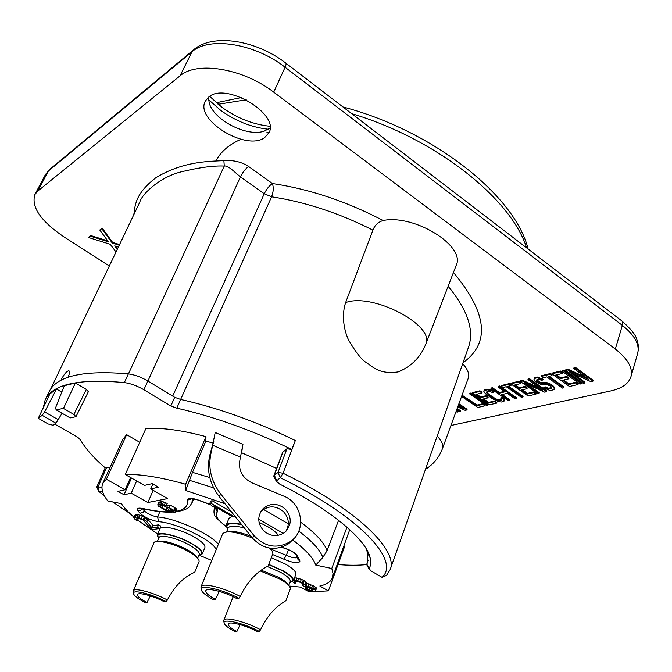<?xml version="1.0" encoding="UTF-8"?>
<svg xmlns="http://www.w3.org/2000/svg" width="672" height="672" viewBox="0 0 672 672"><rect width="100%" height="100%" fill="white"/><g stroke="black" fill="none" stroke-linecap="round" stroke-linejoin="round"><path stroke-width="1.01" d="M398.168 371.918C411.214 366.576 420.386 357.403 425.678 344.408C435.926 325.735 372.674 292.328 345.618 302.602C341.712 314.311 343.367 328.81 348.558 340.007C355.639 352.103 361.511 359.604 366.164 362.51C373.279 367.097 379.277 374.564 398.168 371.918L404.754 368.777M345.618 302.602L372.918 230.135C374.699 225.305 378.101 222.096 383.116 220.5C414.7 214.04 466.158 246.313 456.145 265.482L425.678 344.408M295.336 440.538L283.055 473.248L278.015 472.424L273.899 475.692L282.626 452.348L286.961 448.745L291.816 449.476L295.336 440.538C256.662 421.663 218.434 407.963 180.642 399.445L271.597 196.804C273.445 191.915 273.722 187.488 272.429 183.532L248.581 166.471C241.576 161.91 233.344 159.97 223.877 160.65C208.06 161.423 183.053 161.314 155.912 177.685C134.089 194.485 135.215 206.682 133.778 214.754M386.534 575.392L390.138 569.68C398.782 550.494 356.202 508.754 283.055 473.239L280.258 477.742L276.268 481.169L279.796 484.168C331.531 510.031 366.366 539.717 370.146 557.819C371.137 562.01 370.784 565.631 369.104 568.697L371.045 570.906L382.015 577.315L386.534 575.392L382.015 577.315C400.873 561.238 360.1 516.382 280.258 477.742L278.015 472.424L286.961 448.745M54.634 424.066L77.582 437.161L80.371 439.79C85.529 448.669 93.803 458.018 105.193 467.83M180.012 75.877L37.766 191.066L34.868 194.536L45.402 174.636L48.35 171.049L191.999 51.778L180.012 75.877C196.728 60.841 243.121 68.393 273.697 92.14L615.334 349.062C627.9 358.89 633.1 368.122 630.932 376.765C628.639 383.729 621.928 388.45 610.814 390.928L450.929 425.502M34.868 194.536C31.038 207.026 40.824 221.206 64.226 237.073L109.343 266.003M264.55 137.701C246.196 151.326 194.704 120.002 205.288 101.136L208.807 96.944C226.027 81.757 279.955 114.215 269.002 132.703L264.55 137.701M455.927 411.869L457.699 412.045L457.926 411.39L456.464 410.407M456.632 409.954L459.22 411.701L460.354 411.44L460.58 410.785L457.17 408.475M457.708 407.005L465.133 410.348L466.855 409.954L467.082 409.29L458.909 403.746M459.959 406.316L458.245 405.552M461.588 396.421L477.767 407.459L484.907 405.821L485.125 405.157L483 403.696L477.044 405.073L462.05 395.178M487.712 405.182L487.931 404.51L471.106 392.96L469.913 393.254L469.678 393.926L486.503 405.46L487.712 405.182L470.87 393.632L469.678 393.926M496.625 403.141L494.483 401.663L488.393 403.066L482.664 399.134L487.922 397.891L485.764 396.404L480.514 397.656L475.835 394.439L481.874 392.969L479.707 391.474L472.466 393.246L489.317 404.813L496.625 403.141L496.852 402.469L494.71 400.982L488.611 402.394L483.563 398.924M487.922 397.891L488.149 397.219L485.99 395.724L480.74 396.976L476.725 394.22M481.874 392.969L482.11 392.297L479.934 390.793L472.693 392.566L472.466 393.246M504.101 401.1L504.437 399.731L502.236 397.244L500.993 397.538L500.766 398.219L501.732 399.655L501.27 400.1L498.221 400.47L495.398 399.47L488.342 394.783L486.31 392.238L488.62 391.339L492.442 392.448L493.685 392.154L491.66 390.944L487.822 389.827L484.588 390.281L483.84 391.482L485.52 393.784L492.526 398.807L498.632 401.696L501.556 402.016L504.101 401.1L503.605 399.227L502.009 397.925L500.766 398.219M501.673 399.244L498.448 399.79L495.625 398.79L488.578 394.103L486.612 391.944M493.685 392.154L493.912 391.465L491.887 390.256L488.057 389.147L484.823 389.6L483.932 390.776M509.258 400.252L501.312 394.733L507.192 393.347L515.164 398.908L516.44 398.614L499.33 386.677L498.07 386.988L505.008 391.826L499.136 393.221L492.215 388.416L490.972 388.718L507.998 400.546L509.258 400.252L509.485 399.571L502.219 394.523M516.44 398.614L516.667 397.925L499.556 385.988L498.296 386.291L498.07 386.988M504.328 391.356L499.363 392.54L492.45 387.727L491.198 388.03L490.972 388.718M510.955 385.577L511.182 384.88L509.342 383.586L501.245 385.568L501.018 386.266L502.849 387.542L506.251 386.719L521.564 397.438L522.858 397.144L507.528 386.408L510.955 385.577L509.116 384.283L501.018 386.266M522.858 397.144L523.085 396.455L508.435 386.19M535.945 394.153L533.753 392.608L527.176 394.12L521.329 390.012L527.008 388.676L524.798 387.114L519.128 388.466L514.34 385.106L520.876 383.519L518.65 381.956L510.838 383.863L528.049 395.959L535.945 394.153L536.164 393.448L533.971 391.902L527.402 393.422L522.245 389.794M527.008 388.676L527.234 387.971L525.025 386.417L519.355 387.769L515.256 384.888M520.876 383.519L521.102 382.822L518.885 381.251L511.064 383.166L510.838 383.863M539.045 393.448L523.95 382.78L544.631 392.171L546.655 391.709L529.267 379.361L527.932 379.688L542.732 390.188L522.388 381.041L520.405 381.528L537.709 393.75L539.045 393.448L539.272 392.742L527.386 384.334M546.655 391.709L546.874 390.995L529.494 378.647L528.158 378.974L527.932 379.688M539.616 387.979L522.614 380.335L520.64 380.822L520.405 381.528M542.85 379.982L543.077 379.268L541.724 378.521L536.012 377.051L534.358 377.815L533.971 379.277L534.568 380.562L537.314 382.729L541.414 384.569L546.974 384.67L549.973 385.72L551.737 387.408L551.242 388.576L548.15 388.937L545.026 387.576L543.673 387.887L550.133 390.566L554.232 389.626L554.408 388.886L552.829 386.459L546.63 383.334L541.061 383.25L538.297 382.141L536.659 380.764L536.894 379.638L539.305 379.411L541.481 380.31L542.85 379.982L541.498 379.235L537.289 377.756L534.131 378.529M551.754 387.61L548.369 388.231L545.252 386.862L543.9 387.181L543.673 387.887M554.232 389.626L554.635 388.172L554.072 386.904L551.2 384.418L546.857 382.62L539.86 382.166L536.852 379.697M551.88 375.648L552.115 374.926L550.234 373.565L541.472 375.715L541.246 376.429L543.119 377.773L546.79 376.883L562.439 388.097L563.833 387.778L548.176 376.547L551.88 375.648L549.998 374.296L541.246 376.429M563.833 387.778L564.052 387.055L549.1 376.32M577.987 384.544L575.744 382.922L568.63 384.56L562.657 380.26L568.806 378.815L566.546 377.185L560.414 378.638L555.526 375.127L562.598 373.414L560.33 371.767L551.863 373.834L569.444 386.492L577.987 384.544L578.206 383.813L575.971 382.192L568.856 383.838L563.59 380.041M568.806 378.815L569.024 378.084L566.773 376.454L560.641 377.916L556.45 374.9M562.598 373.414L562.825 372.683L560.557 371.036L552.09 373.111L551.863 373.834M581.339 383.771L581.566 383.04L563.884 370.222L562.456 370.574L562.229 371.305L579.902 384.098L581.339 383.771L563.657 370.952L562.229 371.305M584.716 382.998L569.285 371.792L590.797 381.612L593.006 381.108L575.224 368.13L573.762 368.483L588.907 379.529L567.722 369.961L565.564 370.49L583.271 383.334L584.716 382.998L584.942 382.267L572.611 373.304M593.006 381.108L593.225 380.369L575.45 367.391L573.997 367.744L573.762 368.483M585.892 377.328L567.949 369.222L565.799 369.751L565.564 370.49M119.549 244.591L112.552 242.34L102.127 228.026L99.775 230.026L108.419 241.811L90.451 236.2L88.494 237.502L110.191 244.264L116.029 251.975M107.713 240.845L90.779 235.561L88.494 237.502M117.566 248.758L115.71 246.204M462.664 363.745C467.796 369.247 469.644 374.119 468.208 378.37L442.445 448.644C443.629 445.133 441.865 440.975 437.17 436.153M269.917 126.277C253.26 124.538 237.401 118.314 222.348 107.612L209.639 96.365M268.321 129.234C251.731 127.436 235.931 121.212 220.945 110.569L208.379 99.515M270.001 127.974L264.432 131.048C247.96 137.264 215.166 121.103 209.446 103.816L208.278 97.364M457.699 412.045L456.229 411.054M460.354 411.44L456.935 409.13M458.363 405.241L463.243 408.551L458.002 406.207M466.855 409.954L458.665 404.401M484.907 405.821L482.773 404.368L476.818 405.737L461.798 395.85M117.256 249.404L114.694 245.885L118.381 247.044M119.246 245.238L112.232 242.987L101.808 228.673L99.775 230.026M462.428 395.086L462.193 395.749M477.044 405.073L476.818 405.737M483 403.696L482.773 404.368M471.106 392.96L470.87 393.632M494.71 400.982L494.483 401.663M488.611 402.394L488.393 403.066M479.934 390.793L479.707 391.474M480.74 396.976L480.514 397.656M485.99 395.724L485.764 396.404M502.236 397.244L502.009 397.925M503.832 398.546L503.605 399.227M504.437 399.731L504.21 400.42M484.823 389.6L484.588 390.281M486.662 389.147L486.436 389.827M488.057 389.147L487.822 389.827M489.611 389.449L489.376 390.138M491.887 390.256L491.66 390.944M486.654 392.204L486.427 392.885M487.334 393.053L487.108 393.733M488.578 394.103L488.342 394.783M493.979 397.841L493.752 398.521M495.625 398.79L495.398 399.47M497.112 399.437L496.885 400.117M498.448 399.79L498.221 400.47M499.632 399.848L499.405 400.529M501.488 399.42L501.27 400.1M492.45 387.727L492.215 388.416M499.363 392.54L499.136 393.221M499.556 385.988L499.33 386.677M509.342 383.586L509.116 384.283M533.971 391.902L533.753 392.608M527.402 393.422L527.176 394.12M518.885 381.251L518.65 381.956M519.355 387.769L519.128 388.466M525.025 386.417L524.798 387.114M522.614 380.335L522.388 381.041M529.494 378.647L529.267 379.361M536.886 380.05L536.659 380.764M537.776 380.898L537.55 381.612M538.524 381.427L538.297 382.141M539.86 382.166L539.633 382.88M541.288 382.536L541.061 383.25M542.338 382.637L542.111 383.351M543.698 382.318L543.472 383.032M545.202 382.309L544.975 383.023M546.857 382.62L546.63 383.334M549.259 383.468L549.032 384.182M551.2 384.418L550.973 385.132M553.056 385.745L552.829 386.459M554.072 386.904L553.846 387.618M554.635 388.172L554.408 388.886M545.252 386.862L545.026 387.576M546.588 387.601L546.361 388.307M548.369 388.231L548.15 388.937M549.646 388.282L549.427 388.996M551.468 387.862L551.242 388.576M534.887 377.328L534.66 378.042M536.012 377.051L535.786 377.765M537.524 377.042L537.289 377.756M539.549 377.622L539.322 378.336M541.724 378.521L541.498 379.235M550.234 373.565L549.998 374.296M575.971 382.192L575.744 382.922M568.856 383.838L568.63 384.56M560.557 371.036L560.33 371.767M560.641 377.916L560.414 378.638M566.773 376.454L566.546 377.185M563.884 370.222L563.657 370.952M567.949 369.222L567.722 369.961M575.45 367.391L575.224 368.13M90.779 235.561L90.451 236.2M102.127 228.026L101.808 228.673M112.552 242.34L112.232 242.987M372.918 230.135C339.335 213.133 305.567 202.02 271.597 196.804L264.256 193.754L240.416 176.845C236.309 173.821 228.32 165.11 224.28 166.051C213.284 165.539 198.526 167.572 180.004 172.15C159.482 177.61 141.977 193.956 139.793 202.138L50.635 389.138M248.581 166.471C245.524 168.714 242.802 172.175 240.416 176.845L147.907 381.058M172.687 396.094L264.256 193.754C266.557 189.076 269.287 185.665 272.42 183.532C309.733 189.118 346.626 201.44 383.116 220.5M291.95 449.551L291.816 449.476C253 430.584 214.662 416.808 176.803 408.148L180.642 399.445L174.686 397.303L147.848 381.016L143.875 389.743C137.122 385.812 130.612 383.426 124.337 382.586C79.094 378.437 52.727 384.14 45.217 399.706L43.176 408.005M45.217 399.706L49.073 391.818C56.717 375.976 83.143 370.003 128.36 373.892C134.635 374.699 141.128 377.076 147.848 381.016M60.808 380.428C63.832 374.548 66.469 371.314 68.72 370.734C69.964 371.154 69.737 373.338 68.057 377.286M56.078 409.819L55.709 407.45L64.319 385.703L75.407 382.964L63.454 408.416L56.078 409.819L70.148 417.917L75.961 416.682L73.878 414.448L63.454 408.416M49.896 393.893L38.262 418.312L42.176 415.313L44.621 411.886L56.532 389.063L49.896 393.893M128.428 373.901L224.28 166.051L223.877 160.65M176.803 408.148L170.831 405.997L143.875 389.743M338.024 564.556C348.726 565.454 358.302 565.463 366.736 564.572M102.732 492.005L98.566 491.224L98.112 486.772L96.81 486.923L105.344 467.477L109.864 467.846M61.765 392.12L56.532 389.063M75.407 382.964L86.344 389.416L88.368 391.717L75.961 416.682M343.854 546.563L344.476 546.932L328.39 590.873L309.103 591.839L300.678 587.11L289.271 586.051M349.734 529.67L332.464 577.643L333.01 573.409L331.783 568.478L346.962 527.192M300.779 522.278C315.58 533.257 324.332 542.724 327.037 550.679L338.587 520.296M276.604 468.451L241.534 452.693M213.242 443.125L205.834 441.092L205.985 436.632C181.28 430.072 161.238 427.417 145.849 428.66L125.261 474.516L144.446 485.394L152.216 483.638L158.516 487.217L150.696 488.93L167.706 498.574L147.857 502.522L131.225 493.181L124.018 494.76L117.97 491.375L125.118 489.762L106.369 479.237L102.774 483.437C100.8 488.124 102.463 493.962 107.764 500.942L121.388 503.664C124.169 507.864 128.36 512.366 133.963 517.163M139.734 442.285L126.638 434.658L122.816 439.412L102.774 483.437M242.936 444.36L215.208 432.508L211.319 451.752C207.682 466.872 210.815 480.967 220.718 494.029L254.134 535.744C265.238 547.268 277.402 549.167 290.615 541.447C306.827 530.645 302.375 503.017 283.676 496.079L252 482.866C242.206 477.851 238.182 470.198 239.929 459.9L242.936 444.36L241.878 451.097M62.068 413.263L55.969 423.192L53.088 425.25L48.317 424.04L38.262 418.312M55.969 423.192L42.176 415.313M58.472 419.824L44.621 411.886M86.344 389.416L73.878 414.448M106.369 479.237L126.638 434.658M224.918 503.698L185.69 490.468L185.632 484.26C160.684 477.246 140.557 473.995 125.261 474.516M185.632 484.26L205.985 436.632M328.39 590.873L319.83 586.026C326.651 584.539 330.868 581.742 332.464 577.643M137.651 520.195L157.71 533.988M199.492 555.358L211.781 560.423M331.783 568.478L315.756 565.102C313.446 558.113 305.735 549.696 292.606 539.851M283.29 533.383L258.728 519.145M271.303 557.76L285.676 564.186C293.034 568.495 296.419 571.897 295.823 574.392L293.353 580.91C293.933 578.458 290.531 575.081 283.147 570.78L268.741 564.354M227.539 529.444L226.136 525.252L228.934 518.381L232.016 516.432M259.039 522.329L267.683 526.646C273.092 529.813 276.612 532.711 278.25 535.34M159.936 528.822C160.994 524.622 180.34 529.091 193.746 536.768C201.785 541.414 205.498 545.017 204.893 547.588L202.297 553.871C202.894 551.342 199.156 547.764 191.092 543.136C177.635 535.475 158.273 530.939 157.248 535.072L159.936 528.822M159.818 528.452L160.835 526.092L158.558 524.832L153.14 525.706L147.899 519.338L142.296 515.953L138.004 514.685L135.652 514.777L134.795 515.273L133.762 517.625L135.022 519.414L136.668 520.464L137.609 520.296L136.248 518.868L138.894 518.398L143.077 520.019L150.604 528.293L152.872 529.544L159.818 528.452L157.542 527.192L152.132 528.049L146.874 521.699L144.22 519.817L136.962 517.054L133.762 517.625M292.622 581.801L294.386 583.128L295.562 583.052L294.571 581.759L295.31 581.44L297.881 581.549L301.258 582.7L303.778 584.724L302.266 585.346L303.996 586.32L308.398 586.874L313.345 589.814L311.086 590.461L304.937 589.201L311.606 591.486L315.445 591.293L316.445 588.344L314.454 586.312L306.902 583.254L305.735 581.692L301.375 579.23L294.546 577.76M310.783 587.924L305.836 586.799L304.937 589.201M175.518 512.333L176.585 509.846L176.072 508.502L170.142 505.016L167.513 505.512L166.446 507.998L168.37 509.09L169.949 508.796L173.309 510.821L173.04 511.585L171.461 511.862L167.975 511.064L160.6 506.923L159.852 505.856L161.776 505.243L166.16 505.873L164.363 505L159.835 504.151L157.744 504.798L158.306 506.15L168.882 512.089L172.183 512.921L175.518 512.333L175.006 510.997L169.067 507.511L166.446 507.998M170.486 509.107L169.714 508.838M166.698 507.41L163.052 505.352M166.16 505.873L167.236 503.378L162.112 501.673L158.819 502.32L157.744 504.798M231.412 511.804L212.184 500.741L210.773 501.001L209.681 503.614L211.772 505.873L215.762 508.158L213.688 505.915L233.016 517.012L234.461 516.785L211.092 503.362L209.681 503.614M158.575 538.625L157.248 535.072M198.836 555.416L202.297 553.871M158.668 537.978L157.945 536.315C156.526 531.023 176.568 535.13 190.68 543.186C199.534 548.335 202.952 552.023 200.928 554.249L199.231 554.904M157.366 541.456L158.987 537.676C159.902 533.996 177.181 538.062 189.193 544.883C196.409 549.016 199.752 552.208 199.231 554.459L197.66 558.264M197.165 557.735C196.098 555.492 192.772 552.804 187.194 549.671C174.191 543.11 164.489 540.364 158.088 541.43M133.283 590.881L153.88 542.926C154.862 538.877 174.25 543.497 187.757 551.124C195.854 555.744 199.618 559.289 199.046 561.758L194.813 572.04C196.174 572.292 179.852 575.644 167.387 600.004C154.039 592.721 133.93 587.294 133.283 590.881L133.291 591.906M166.211 601.667C152.502 594.266 133.274 589.361 133.451 593.174C133.568 595.375 137.466 598.525 145.152 602.641L147 602.549C140.364 598.996 137.197 596.341 137.491 594.594C138.088 591.847 153.384 595.904 164.262 601.759L166.211 601.667L167.387 600.004M150.36 595.904L147 602.549M215.368 599.39C208.58 595.644 205.38 592.763 205.766 590.755C206.472 587.294 224.456 591.73 236.477 598.416L238.879 598.307C223.667 589.814 200.995 584.489 201.281 589.302C201.365 591.805 205.313 595.207 213.116 599.5L215.368 599.39L219.29 591.385M269.539 548.108C272.21 550.57 273.286 552.544 272.756 554.022L268.195 565.774C269.539 566.11 252.655 570.57 240.19 596.467C225.439 588.126 201.835 582.196 201.054 586.715L201.104 588.109M240.19 596.467L238.879 598.307M201.054 586.715L222.608 533.879C226.086 530.25 236.015 531.619 252.378 538.003M270.379 548.915L269.917 548.167M227.833 531.829C232.655 530.687 240.366 532.157 250.967 536.239M226.54 531.913L228.094 528.083C229.606 525.596 235.032 525.563 244.356 527.982M227.783 528.856L226.901 526.84C226.859 523.354 231.823 522.665 241.786 524.773M226.136 525.252C227.522 522.732 232.638 522.446 241.475 524.378M236.897 631.487C230.798 628.177 227.909 625.682 228.211 623.994C228.757 620.936 245.843 625.313 257.057 631.453L259.342 631.445C245.196 623.683 223.709 618.391 224.053 622.616C224.146 624.733 227.707 627.69 234.738 631.487L236.897 631.487L240.097 624.624M260.224 570.948L279.972 579.071C287.381 583.346 290.808 586.69 290.254 589.092L285.995 600.331C287.045 601.02 271.681 605.909 260.56 629.748C246.8 622.087 224.389 616.258 223.818 620.256L223.86 621.365M260.56 629.748L259.342 631.445M288.162 584.825C287.078 582.742 284.088 580.306 279.174 577.508L261.274 570.192M267.204 566.462L281.081 572.544C287.683 576.383 290.732 579.39 290.22 581.574L288.75 585.438M290.111 582.112L291.925 581.364C293.95 579.172 290.867 575.652 282.668 570.822L268.657 564.581M289.817 582.641L293.353 580.91M130.586 477.532L125.118 489.762M131.485 478.044L124.018 494.76M136.651 480.967L131.225 493.181M153.182 490.342L147.857 502.522M152.855 484L150.696 488.93M185.69 490.468L192.503 472.34L205.834 441.092M327.037 550.679L322.82 557.483L315.756 565.102M137.08 518.381L136.601 519.473M138.449 518.372L137.609 520.296M135.652 514.777L134.61 517.138M136.399 514.643L135.366 516.995M138.004 514.685L136.962 517.054M139.684 515.063L138.65 517.423M142.296 515.953L141.263 518.314M144.329 516.936L143.304 519.305M145.253 517.448L144.22 519.817M146.908 518.507L145.874 520.867M147.899 519.338L146.874 521.699M153.14 525.706L152.132 528.049M158.558 524.832L157.542 527.192M315.445 591.293L315.42 590.234L313.547 588.739L305.995 585.673L302.45 582.632L297.763 580.734L293.63 580.18M316.31 587.815L315.42 590.234M315.504 587.059L314.605 589.478M316.445 588.344L315.554 590.764M307.02 586.732L306.121 589.134M308.112 587.202L307.222 589.604M309.448 587.664L308.557 590.066M310.355 587.874L309.464 590.285M311.816 588.504L311.086 590.461M312.934 589.277L312.522 590.386M302.854 583.775L302.266 585.346M303.542 584.413L303.215 585.295M295 581.574L294.731 582.296M296.192 581.381L295.562 583.052M294.756 577.752L293.84 580.171M296.856 577.878L295.94 580.306M298.679 578.306L297.763 580.734M301.375 579.23L300.468 581.658M303.358 580.205L302.45 582.632M304.231 580.692L303.324 583.12M305.735 581.692L304.828 584.119M306.558 582.456L305.651 584.884M306.902 583.254L305.995 585.673M308.969 583.666L308.062 586.093M310.75 584.371L309.842 586.799M312.724 585.337L311.816 587.765M314.454 586.312L313.547 588.739M174.964 507.746L173.897 510.241M170.142 505.016L169.067 507.511M176.072 508.502L175.006 510.997M176.644 509.359L175.585 511.846M159.365 501.967L158.281 504.454M160.919 501.665L159.835 504.151M162.112 501.673L161.028 504.168M163.447 501.908L162.372 504.403M165.446 502.496L164.363 505M160.322 505.52L159.978 506.318M161.288 505.336L160.6 506.923M162.742 505.294L161.717 507.679M167.328 508.502L166.522 510.376M168.865 508.998L167.975 511.064M170.344 509.074L169.285 511.543M171.385 509.611L170.444 511.812M172.225 510.082L171.461 511.862M173.326 510.905L173.04 511.585M234.78 516.012L234.461 516.785M212.184 500.741L211.092 503.362M216.115 507.31L215.762 508.158M174.686 397.303L170.831 405.997M96.81 486.923L98.566 491.224L104.462 495.911M112.56 501.9L129.78 513.391M101.934 487.477L98.112 486.772L106.655 467.292M365.971 548.352L367.786 553.409L367.626 562.288L366.778 564.245L367.189 565.555M368.164 560.137L366.828 564.127L369.104 568.697M273.899 475.692L274.445 477.599M213.931 440.95L211.638 448.308L213.016 445.385L240.626 457.17M211.638 448.308L209.95 454.633L211.319 451.752M285.331 509.09C292.06 517.322 291.858 525.092 284.718 532.384C277.57 537.113 270.556 536.6 263.676 530.83C257.435 523.421 257.166 516.104 262.878 508.872C270.144 502.807 277.628 502.874 285.331 509.09M209.95 454.633C206.329 469.661 209.437 483.664 219.265 496.633L252.428 538.062C263.449 549.503 275.52 551.384 288.649 543.715L293.689 538.818M260.627 511.904L261.122 511.358C268.338 505.336 275.772 505.403 283.416 511.568C288.96 517.784 289.775 524.378 285.877 531.359M448.106 286.297C467.636 309.96 474.44 330.238 468.518 347.138L390.138 569.68M453.44 272.479C487.276 312.942 490.468 343.014 463.033 362.695M193.099 50.215L50.123 169.067L48.35 171.049L37.766 191.066M273.697 92.14L285.096 67.259C286.247 64.655 286.373 63.193 285.499 62.874C256.276 40.177 213.192 33.239 194.023 49.442L191.999 51.778C208.866 36.263 254.965 43.42 285.096 67.259L622.348 325.382C634.763 335.278 639.853 344.66 637.627 353.531C638.837 348.382 638.526 343.619 636.712 339.242C635.712 334.95 630.781 328.86 621.919 320.989M526.554 247.825C511.829 199.525 436.842 139.037 351.666 113.635M246.238 99.775L218.072 104.303M215.93 160.902C220.626 151.83 228.976 144.614 240.971 139.272M266.944 132.409L268.531 132.216M285.928 63.202L621.121 320.376C622.608 321.216 623.02 322.888 622.348 325.382L615.334 349.062M175.938 511.342C184.43 509.972 188.244 506.243 187.396 500.153C187.454 498.019 190.63 497.809 196.921 499.514L210.571 504.571M216.14 549.746C214.032 541.036 176.996 522.866 158.609 521.69C151.074 520.338 144.85 517.516 139.936 513.206L137.852 510.686C136.34 508.292 138.138 507.587 143.254 508.578C152.872 510.728 161.23 511.829 168.336 511.871M281.803 547.193C289.271 549.41 294.386 552.124 297.167 555.332L299.947 561.061C299.04 563.816 293.698 563.195 283.937 559.213L272.563 554.518M215.804 508.049C217.694 509.779 218.224 511.056 217.392 511.888C214.544 515.105 217.4 519.893 225.977 526.243M192.503 472.34L209.798 477.548M189.378 480.278L213.629 487.872M263.449 509.41L288.33 523.832M298.822 531.132C312.312 541.338 320.309 550.116 322.82 557.483M187.396 500.153L192.007 498.742M196.921 499.514L197.408 499.817M217.392 511.888L215.09 507.83M214.746 507.578L214.326 508.334C213.746 511.644 213.889 513.82 214.771 514.853C214.175 515.894 217.921 519.775 226.01 526.512M297.167 555.332L295.151 553.703M299.947 561.061L297.998 559.524L297.52 557.785M297.419 557.516C295.327 558.356 291.623 557.626 286.314 555.341L271.471 549.352M283.937 559.213L286.314 555.341L288.515 549.688M218.392 544.228C210.118 533.812 175.207 518.095 157.643 516.97C152.267 516.02 147.823 513.996 144.329 510.913L142.43 508.595M158.609 521.69L157.643 516.97L159.869 511.627M139.936 513.206L143.128 512.442L145.135 509.149M137.852 510.686L140.398 510.443L142.313 508.57M143.254 508.578L144.094 508.922M175.694 511.921C190.63 509.2 189.193 506.369 191.864 503.152L192.469 498.767M128.36 373.892L124.337 382.586M276.553 480.413L274.336 475.138L283.072 451.769M219.265 496.633L220.718 494.029M254.134 535.744L252.428 538.062M216.25 102.757L241.382 97.532M342.93 106.94C433.457 130.78 515.155 195.695 528.116 249.018M45.402 174.636L49.358 169.697M630.932 376.765L637.627 353.531M69.241 371.045L68.72 370.734M158.76 538.196L157.945 536.315M199.013 554.988L200.928 554.249M133.451 593.174L133.199 591.167M201.281 589.302L200.953 587.101M271.261 549.872L271.849 548.377M227.8 528.797L226.901 526.84M224.053 622.616L223.734 620.558M223.818 620.256L233.142 596.711M290.002 582.154L291.925 581.364M191.839 498.431L190.294 498.994C189.613 498.406 191.881 498.649 197.098 499.724L210.89 504.924M214.939 507.688L216.023 509.141L215.342 507.923M281.543 547.277C289.498 549.788 294.277 552.25 295.89 554.652L297.562 557.878M141.254 508.217L139.826 508.637L143.581 508.813C153.493 511.031 162.07 512.165 169.319 512.224M191.864 503.152L193.738 498.935M214.326 508.334L214.645 507.52M369.684 556.172L369.524 556.651M273.865 476.448L276.268 481.169M367.786 553.409L370.146 557.819M366.769 564.757L369.062 569.066M366.778 564.228L368.18 560.078M213.587 442.025L213.562 442.688M288.649 543.715L290.615 541.447M262.878 508.872L261.122 511.358M425.485 469.316C433.474 464.31 439.127 457.414 442.445 448.644"/></g></svg>
